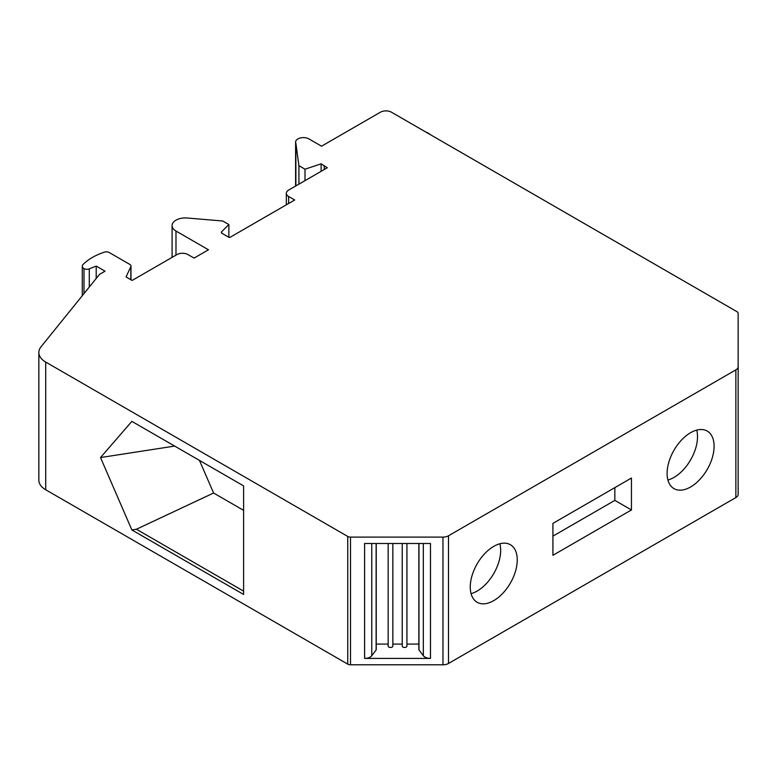 <?xml version="1.0" encoding="UTF-8"?>
<svg xmlns="http://www.w3.org/2000/svg" width="777" height="777" viewBox="0 0 777 777"><rect width="100%" height="100%" fill="white"/><g stroke="black" fill="none" stroke-linecap="round" stroke-linejoin="round"><path stroke-width="1.17" d="M350.505 664.791L350.505 537.101L442.968 537.101L442.968 664.791L350.505 664.791A3.914 2.253 180 0 1 347.746 664.131L45.717 489.763A23.456 13.539 180 0 1 38.85 480.186L38.85 352.496A23.456 13.539 180 0 1 41.045 346.765L99.514 274.378L105.05 271.183L96.202 266.074L96.202 278.487M350.505 537.101A3.914 2.253 180 0 1 347.746 536.441L45.717 362.072A23.456 13.539 180 0 1 38.85 352.496M442.968 537.101A7.819 4.516 -0 0 0 448.494 535.78L735.858 369.871A7.819 4.516 180 0 0 738.15 366.676L738.15 313.296A3.914 2.253 180 0 0 737.004 311.703L391.462 112.209A7.819 4.516 180 0 0 380.409 112.209L321.542 146.193L308.964 138.928A7.819 4.516 -0 0 0 300.437 137.947A7.819 4.516 -0 0 0 295.61 142.123A7.819 4.516 -0 0 0 295.882 143.289L298.922 165.695L305.002 169.201L321.124 163.83L327.321 167.754L288.617 190.093A7.819 4.516 180 0 0 286.325 193.288L286.325 204.827M221.668 233.081L221.668 231.721L228.865 224.524L222.776 221.018L187.315 218.007A13.296 7.673 -0 0 0 172.086 225.602A13.296 7.673 -0 0 0 175.981 231.031L208.469 249.786L194.065 258.09L187.985 254.584A7.819 4.516 180 0 0 176.933 254.584L132.139 280.439L126.059 276.933L130.847 266.608A3.914 2.253 -0 0 0 130.983 266.025A3.914 2.253 -0 0 0 129.837 264.423L109.178 252.496A3.914 2.253 180 0 0 104.487 252.127A56.303 32.508 180 0 0 83.022 264.549A5.866 3.39 180 0 0 82.275 266.21A5.866 3.39 180 0 0 83.994 268.599A4.128 2.38 -0 0 0 89.287 268.871L96.202 266.074M631.439 509.965L552.923 555.302L552.923 523.377L631.439 478.04L631.439 509.965L614.85 500.388L552.923 536.14M614.85 487.616L614.85 500.388M442.968 664.791A7.819 4.516 -0 0 0 448.494 663.471L735.858 497.562L735.858 369.871M517.259 559.926A33.236 19.192 120 0 0 510.372 544.716A33.236 19.192 120 0 0 477.136 563.898A33.236 19.192 120 0 0 477.136 602.272A33.236 19.192 120 0 0 502.748 593.375A33.236 19.192 120 0 0 517.259 559.926M667.103 473.416A33.236 19.192 -60 0 1 681.604 439.967A33.236 19.192 -60 0 1 707.216 431.07A33.236 19.192 -60 0 1 707.216 469.444A33.236 19.192 -60 0 1 673.98 488.626A33.236 19.192 -60 0 1 667.103 473.416M286.325 193.288A7.819 4.516 180 0 0 288.617 196.484L294.706 199.99L229.788 237.471A2.35 1.35 -0 0 1 228.506 237.092L222.037 233.362A2.35 1.35 -0 0 1 221.348 232.401A2.35 1.35 -0 0 1 221.668 231.721M324.232 165.627L324.232 169.541M228.865 237.257L228.865 224.524M199.466 460.411L213.588 493.016L243.599 510.343L243.599 485.887L131.857 421.367L100.524 457.556L174.66 446.085M243.599 485.887L243.599 594.454L131.867 529.943L100.524 457.556M696.707 430.118A33.236 19.192 -60 0 1 690.627 459.867A33.236 19.192 -60 0 1 667.909 480.001M429.885 134.382A7.819 4.516 0 0 0 426.311 132.323M213.588 493.016L136.412 529.244L243.599 591.132M136.412 529.244L131.867 529.943M406.934 644.075L406.934 543.482L406.934 646.105L406.934 644.075L418.852 644.075M430.487 658.41L430.487 543.482L364.607 543.482L364.607 658.41L430.487 658.41A7.819 4.516 180 0 1 423.329 655.71L423.329 543.482M402.233 543.482L402.233 646.105A2.35 1.35 180 0 0 404.584 647.464A2.35 1.35 180 0 0 406.934 646.105M376.243 644.075L388.16 644.075L388.16 543.482L388.16 646.105A2.35 1.35 180 0 0 390.51 647.464A2.35 1.35 180 0 0 392.851 646.105L392.851 543.482L392.851 644.075L402.233 644.075L402.233 646.105M376.126 649.368A1.331 0.767 180 0 1 376.243 649.679A1.331 0.767 180 0 1 376.126 649.98L376.126 543.482M364.607 658.41A7.819 4.516 180 0 0 371.765 655.71L376.126 649.98M418.968 543.482L418.968 649.98L423.329 655.71M418.968 649.98A1.331 0.767 180 0 1 418.852 649.679A1.331 0.767 180 0 1 418.968 649.368M738.15 366.676L738.15 494.366A7.819 4.516 180 0 1 735.858 497.562M321.124 171.328L321.124 163.83M298.922 184.149L298.922 165.695M295.882 185.907L295.882 143.289M305.002 180.643L305.002 169.201M471.066 593.647A33.236 19.192 120 0 0 500.67 550.349A33.236 19.192 120 0 0 499.864 543.764M45.717 362.072L45.717 489.763M89.287 268.871L89.287 287.043M448.494 535.78L448.494 663.471M288.617 196.484L288.617 203.506M130.847 266.608L130.847 279.691M347.746 536.441L347.746 664.131M83.994 268.599L83.994 293.599M175.981 255.128L175.981 231.031M371.765 655.71L371.765 543.482M130.983 279.769L130.983 266.025M82.275 266.21L82.275 295.726M172.086 257.381L172.086 225.602M376.243 649.679L376.243 543.482M418.852 649.679L418.852 543.482M295.61 186.062L295.61 142.123"/></g></svg>
